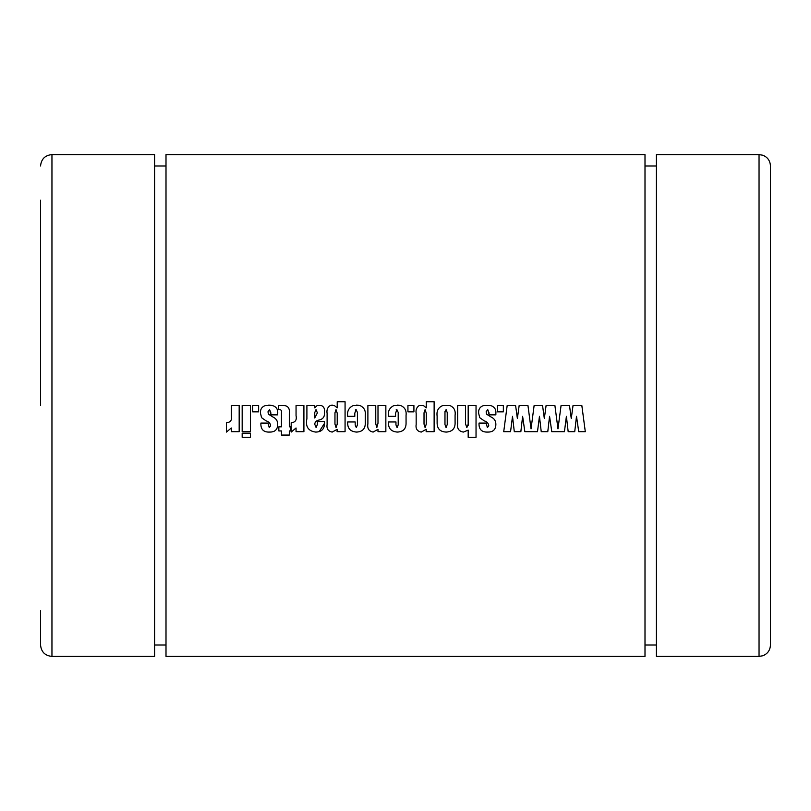 <?xml version="1.0" encoding="UTF-8"?>
<svg xmlns="http://www.w3.org/2000/svg" width="811" height="811" viewBox="0 0 811 811"><rect width="100%" height="100%" fill="white"/><g stroke="black" fill="none" stroke-linecap="round" stroke-linejoin="round"><path stroke-width="1.22" d="M444.975 424.498L444.975 412.353L446.101 409.616L447.226 412.617L447.226 424.498L446.08 427.579L444.975 424.498M444.975 412.353L445.006 411.289M424.021 424.102L424.021 412.809L425.096 409.616L426.272 413.184L426.272 424.102L425.106 427.579L424.021 424.102M425.096 409.616L426.272 413.184M334.963 424.102L334.963 412.809L336.038 409.616L337.214 413.184L337.214 424.102L336.058 427.579L334.963 424.102M314.759 418L314.759 412.556L316.006 409.616L317.385 412.87L314.759 418M759.045 154.597L762.827 155.246C767.642 157.212 770.186 160.801 770.45 166.002L770.45 644.998C770.186 650.199 767.642 653.788 762.827 655.754L759.045 656.403L759.045 154.597L656.403 154.597L656.403 656.403L759.045 656.403M51.955 656.403L154.597 656.403L154.597 154.597L51.955 154.597L51.955 656.403C45.031 655.724 41.229 651.922 40.55 644.998L40.55 610.784M242.175 437.301L250.406 437.301L250.406 433.186L242.175 433.186L242.175 437.301M644.998 405.5L644.998 656.403L166.002 656.403L166.002 154.597L644.998 154.597L644.998 405.5M585.299 431.695L581.832 405.5L573.042 405.5L571.258 418.506L569.484 405.5L561.07 405.5L557.978 428.857L554.896 405.5L546.097 405.5L544.323 418.506L542.549 405.5L534.125 405.5L531.043 428.857L527.951 405.5L519.162 405.5L517.377 418.506L515.603 405.5L507.179 405.5L503.722 431.695L510.555 431.695L512.511 416.337L514.296 431.695L520.844 431.695L522.619 416.337L524.849 431.695L537.49 431.695L539.457 416.337L541.231 431.695L547.78 431.695L549.564 416.337L551.784 431.695L564.436 431.695L566.402 416.337L568.176 431.695L574.725 431.695L576.499 416.337L578.73 431.695L585.299 431.695M503.347 411.856L503.347 405.5L497.366 405.5L497.366 411.856L503.347 411.856M495.866 413.59C496.22 409.281 494.386 406.585 490.351 405.5L483.68 405.5C479.97 406.727 478.297 409.332 478.652 413.316L479.727 417.675L484.208 420.858C486.975 421.629 488.486 423.281 488.759 425.805L487.391 427.579L486.134 423.089L479.027 423.089L479.027 424.629C479.281 429.81 482.15 432.283 487.634 432.07C493.047 432.202 495.785 429.627 495.866 424.346C495.866 420.909 494.244 418.446 491.01 416.955L486.549 414.168L486.134 411.816L487.735 409.616L489.134 414.857L495.866 414.857L495.866 413.59C496.22 409.281 494.386 406.595 490.351 405.5L483.68 405.5C479.97 406.727 478.297 409.332 478.652 413.316M476.037 437.301L476.037 405.5L468.18 405.5L468.18 424.234L466.862 427.579L465.555 423.971L465.555 405.5L457.698 405.5L457.698 423.494C456.887 428.451 458.783 431.31 463.395 432.07L468.18 430.134L468.18 437.301L476.037 437.301M455.083 415.232C455.721 410.386 453.927 407.142 449.679 405.5L442.857 405.5C438.315 407.386 436.399 410.913 437.119 416.104L437.119 422.47C437.007 428.684 440.079 431.878 446.354 432.07C452.538 431.645 455.447 428.259 455.083 421.902L455.083 415.232M434.128 431.695L434.128 401.759L426.272 401.759L426.272 407.872L423.362 405.5L419.236 405.5C416.59 407.325 415.567 409.971 416.165 413.448L416.165 424.406C415.516 428.776 417.219 431.33 421.254 432.07L426.272 429.323L426.14 431.695L434.128 431.695M413.914 411.856L413.914 405.5L407.933 405.5L407.933 411.856L413.914 411.856M406.058 415.354C406.615 410.538 404.78 407.254 400.573 405.5L394.126 405.5C389.625 407.568 387.739 411.187 388.479 416.347L395.586 416.347L395.586 413.174L396.883 409.616L398.201 412.434L398.201 424.863L397.096 427.579L395.961 424.923L395.961 421.963L388.479 421.963C388.104 428.279 391.064 431.645 397.339 432.07C403.32 431.797 406.23 428.684 406.058 422.744L406.058 415.354M385.854 431.695L385.854 405.5L377.997 405.5L377.997 423.241L376.821 427.579L375.757 423.677L375.757 405.5L367.89 405.5L367.89 423.788C367.13 428.482 368.873 431.239 373.141 432.07L377.997 429.354L377.997 431.695L385.854 431.695M365.274 415.354C365.822 410.538 363.997 407.254 359.79 405.5L353.343 405.5C348.842 407.568 346.956 411.187 347.686 416.347L354.802 416.347L354.802 413.174L356.1 409.616L357.418 412.434L357.418 424.863L356.313 427.579L355.177 424.923L355.177 421.963L347.686 421.963C347.321 428.279 350.281 431.645 356.556 432.07C362.537 431.797 365.447 428.684 365.274 422.744L365.274 415.354M345.07 431.695L345.07 401.759L337.214 401.759L337.214 407.872L334.304 405.5L330.178 405.5C327.532 407.325 326.509 409.971 327.107 413.448L327.107 424.406C326.458 428.776 328.161 431.33 332.206 432.07L337.214 429.323L337.082 431.695L345.07 431.695M324.491 411.42C324.795 408.602 323.741 406.635 321.318 405.5L317.152 405.5L314.759 407.892L314.759 405.5L306.903 405.5L306.903 418.598C305.301 426.596 308.231 431.087 315.682 432.07C321.541 431.989 324.471 429.08 324.491 423.322L324.491 421.588L317.385 421.588L317.385 424.335L316.128 427.579L314.759 424.275C314.942 421.892 316.391 420.483 319.118 420.037C322.717 419.216 324.512 417.057 324.491 413.569L324.491 411.42M303.912 431.695L303.912 405.5L296.056 405.5L296.056 415.698C296.938 420.088 295.316 422.43 291.19 422.713L291.19 432.07L296.056 427.985L296.056 431.695L303.912 431.695M289.314 413.58C290.054 407.771 287.55 405.074 281.802 405.5L278.467 405.5L278.467 409.616C280.87 409.302 281.863 410.366 281.458 412.799L281.458 426.829L278.842 426.829L278.842 430.945L281.458 430.945L281.458 435.061L289.314 435.061L289.314 430.945L290.814 430.945L290.814 426.829L289.314 426.829L289.314 413.58M277.717 413.59C278.072 409.281 276.237 406.585 272.212 405.5L265.532 405.5C261.821 406.727 260.149 409.332 260.503 413.316L261.578 417.675L266.059 420.858C268.826 421.629 270.337 423.281 270.61 425.805L269.242 427.579L267.985 423.089L260.878 423.089L260.878 424.629C261.132 429.81 264.001 432.283 269.485 432.07C274.899 432.202 277.636 429.627 277.717 424.346C277.717 420.909 276.095 418.446 272.861 416.955L268.4 414.168L267.985 411.816L269.587 409.616L270.986 414.857L277.717 414.857L277.717 413.59C278.072 409.281 276.237 406.595 272.212 405.5L268.765 405.125M258.638 411.856L258.638 405.5L252.647 405.5L252.647 411.856L258.638 411.856M250.406 431.695L250.406 405.5L242.175 405.5L242.175 431.695L250.406 431.695M239.174 431.695L239.174 405.5L231.317 405.5L231.317 415.698C232.199 420.088 230.577 422.43 226.451 422.713L226.451 432.07L231.317 427.985L231.317 431.695L239.174 431.695M564.436 431.695L566.402 416.337M537.49 431.695L539.457 416.337M510.555 431.695L512.511 416.337M486.549 414.168L486.134 411.816L487.735 409.616L489.134 413.134M479.027 424.629C479.271 429.789 482.139 432.273 487.634 432.07M416.165 424.406C415.506 428.766 417.209 431.32 421.254 432.07M388.479 421.963C388.094 428.269 391.054 431.634 397.339 432.07M396.113 409.91L396.883 409.616M347.686 421.963C347.311 428.269 350.261 431.634 356.556 432.07M356.313 427.579L355.177 424.923M355.33 409.91L356.1 409.616M327.107 424.406C326.448 428.766 328.151 431.32 332.206 432.07M319.22 431.614L324.491 423.322M268.4 414.168L267.985 411.816L269.587 409.616L270.986 413.134M260.878 424.629C261.122 429.789 263.991 432.273 269.485 432.07M265.532 405.5C261.821 406.727 260.149 409.332 260.503 413.316M571.258 418.506L569.484 405.5M544.323 418.506L542.549 405.5M517.377 418.506L515.603 405.5M468.18 424.234L468.14 425.44M426.272 407.872L423.362 405.5M337.214 407.872L334.304 405.5M321.318 405.5L317.152 405.5L314.759 407.892M332.297 405.125L330.178 405.5M359.79 405.5L356.455 405.125M400.573 405.5L397.238 405.125M40.55 405.5L40.55 200.216M154.597 644.998L166.002 644.998M644.998 644.998L656.403 644.998M51.955 154.597C45.031 155.276 41.229 159.078 40.55 166.002M644.998 166.002L656.403 166.002M154.597 166.002L166.002 166.002"/></g></svg>
